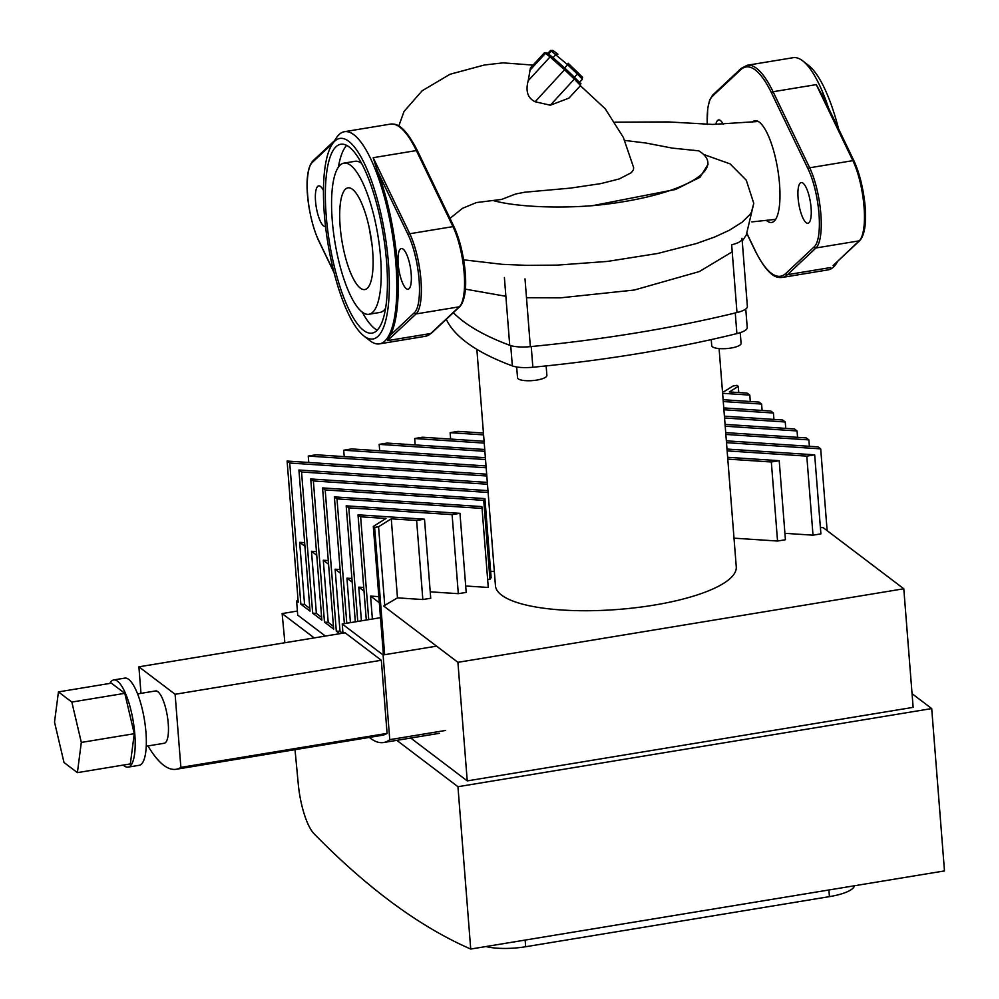 <?xml version="1.0" encoding="UTF-8"?>
<svg xmlns="http://www.w3.org/2000/svg" width="999" height="999" viewBox="0 0 999 999"><rect width="100%" height="100%" fill="white"/><g stroke="black" fill="none" stroke-linecap="round" stroke-linejoin="round"><path stroke-width="1.5" d="M314.21 637.899L282.13 613.573L284.89 642.744M295.017 749.662L298.289 784.24A44.181 12.55 80.6 0 0 314.036 833.74A2446.401 694.904 80.6 0 0 470.729 949.05L457.954 786.712L931.705 708.578L912.05 693.668M396.79 740.334L457.954 786.712M282.13 613.573L297.402 611.051M931.705 708.578L944.48 870.916L470.729 949.05M485.976 946.54A36.826 10.14 -4.5 0 0 525.661 946.74L829.42 896.64A36.826 10.14 -4.5 0 0 854.47 885.763M465.696 585.988L488.274 587.474L482.055 508.416A128.147 35.277 175.5 0 1 481.893 507.267A128.147 35.277 175.5 0 1 481.868 506.593L481.98 507.954M483.728 500.349L489.96 579.395A128.147 35.277 175.5 0 1 491.133 577.659L484.915 498.601A128.147 35.277 175.5 0 0 483.728 500.349L325.187 489.922L322.565 487.924L484.915 498.601M486.825 475.999L289.735 463.037L287.113 461.051L486.675 474.175M304.645 542.657L299.675 542.332L304.558 604.445L300.849 604.195L289.735 463.037M325.362 636.063L297.714 615.109L296.603 600.986L298.214 602.21L287.113 461.051M486.176 467.769L308.254 456.068L316.134 454.77L486.026 465.946M308.753 462.475L308.254 456.068M485.526 459.552L343.718 450.224L351.598 448.926L485.389 457.717M344.218 456.618L343.718 450.224M484.877 451.323L379.183 444.368L387.075 443.069L484.74 449.5M379.695 450.774L379.183 444.368M484.228 443.094L414.66 438.524L422.54 437.225L484.09 441.271M727.647 457.292L779.208 460.676L771.328 461.975L727.796 459.115M771.328 461.975L777.547 541.033L785.426 539.735L779.208 460.676M777.547 541.033L734.015 538.161M415.159 444.917L414.66 438.524M483.591 434.877L450.124 432.667L458.004 431.368L483.441 433.042M726.997 449.063L814.672 454.832L806.792 456.131L727.147 450.886M806.792 456.131L813.011 535.177L820.891 533.878L814.672 454.832M813.011 535.177L784.927 533.329M450.636 439.073L450.124 432.667M726.36 440.834L818.069 446.865L820.703 448.863L726.498 442.669M827.135 530.644L820.703 448.863M366.296 620.017L358.017 514.81L424.5 519.18L430.731 598.239L422.839 599.537L397.477 597.864L383.641 606.006L457.917 662.325L467.245 780.893L913.136 707.354L903.795 588.773L823.201 527.672L820.391 527.484M300.849 604.195L310.04 611.176L298.926 470.005L487.325 482.392M487.475 484.228L301.548 472.003L298.926 470.005M316.458 551.623L311.488 551.298L316.371 613.411L312.662 613.161L301.548 472.003M725.711 432.617L806.255 437.912L808.878 439.897L725.848 434.44M809.39 446.303L808.878 439.897M312.662 613.161L321.853 620.129L310.739 478.971L487.974 490.621M488.124 492.457L313.374 480.956L310.739 478.971M328.271 560.576L323.301 560.252L328.196 622.365L324.475 622.127L313.374 480.956M494.343 571.503L490.634 571.253M725.062 424.388L794.442 428.946L797.065 430.944L725.199 426.211M797.564 437.337L797.065 430.944M324.475 622.127L333.666 629.095L322.565 487.924M340.097 569.542L335.127 569.218L340.01 631.331L336.301 631.081L325.187 489.922M489.96 579.395L487.637 579.245M724.412 416.158L782.617 419.992L785.251 421.978L724.562 417.982M785.751 428.371L785.251 421.978M344.355 623.638L334.378 496.89L481.868 506.593M482.055 508.416L337 498.876L334.378 496.89M346.79 623.239L337 498.876M351.91 578.496L346.94 578.171L350.437 622.639M723.763 407.929L770.803 411.026L773.426 413.024L723.913 409.765M773.938 419.418L773.426 413.024M355.319 621.828L346.191 505.844L459.977 513.336L452.097 514.635L348.826 507.842L346.191 505.844M452.097 514.635L458.316 593.681L466.196 592.382L459.977 513.336M458.316 593.681L430.219 591.833M363.736 587.462L358.753 587.137L361.413 620.829M357.754 621.428L348.826 507.842M723.114 399.712L758.99 402.073L761.613 404.058L723.264 401.536M762.112 410.452L761.613 404.058M378.846 596.64L370.579 596.091L372.377 619.018M383.429 654.907L373.314 526.411L386.001 518.469L360.639 516.795L358.017 514.81M368.731 619.617L360.639 516.795M422.839 599.537L416.62 520.479L391.258 518.818L378.571 526.76L374.625 527.41L373.314 526.411M397.477 597.864L391.258 518.818M424.5 519.18L416.62 520.479M384.79 605.806L378.571 526.76M738.761 392.557L738.273 386.363L729.357 391.933L747.165 393.107L749.799 395.092L722.614 393.306M722.477 391.483L724.113 391.596L733.016 386.014L736.95 385.364L738.273 386.363M750.299 401.498L749.799 395.092M467.245 780.893L410.726 738.036M370.579 596.091L379.32 602.734M358.753 587.137L364.023 591.121M346.94 578.171L352.197 582.167M340.01 631.331L342.52 633.229M335.127 569.218L340.384 573.201M328.196 622.365L333.454 626.361M323.301 560.252L328.571 564.248M316.371 613.411L321.641 617.394M311.488 551.298L316.745 555.282M304.558 604.445L309.815 608.428M299.675 542.332L304.932 546.328M457.917 662.325L903.795 588.773M339.735 633.691L336.301 631.081M296.603 600.986L298.102 600.736M384.652 654.707L374.625 527.41M54.52 722.115L58.441 691.907L71.841 702.06L81.319 742.432L77.398 772.639L63.998 762.487L54.52 722.115M71.841 702.06L124.788 693.331L111.389 683.166L58.441 691.907M124.788 693.331L134.266 733.703L81.319 742.432M134.266 733.703L130.345 763.91L77.398 772.639M109.79 683.428A44.181 12.55 80.6 0 1 113.674 679.944L124.825 678.109A44.181 12.55 80.6 0 1 144.393 719.655A44.181 12.55 80.6 0 1 139.198 765.296L128.059 767.132A44.181 12.55 80.6 0 1 123.252 765.084M113.674 679.944A44.181 12.55 80.6 0 1 133.254 721.503A44.181 12.55 80.6 0 1 128.059 767.132M137.6 693.905L155.569 690.946A26.511 7.53 80.6 0 1 167.308 715.883A26.511 7.53 80.6 0 1 164.198 743.268L146.229 746.228M140.984 693.356L138.898 666.82L175.112 694.28L180.869 767.394A142.57 40.497 80.6 0 1 176.124 769.28A142.57 40.497 80.6 0 1 147.989 745.941M175.112 694.28L381.331 660.264L345.117 632.804L138.898 666.82M381.331 660.264L387.088 733.378L180.869 767.394M387.088 733.378A142.57 40.497 80.6 0 1 382.342 735.264L176.124 769.28M342.969 633.166L342.245 623.988L383.092 654.957L436.575 646.141M383.092 654.957L389.76 739.66L445.492 730.469M342.245 623.988L380.494 617.682M389.76 739.66A149.937 42.595 80.6 0 1 383.541 742.532A149.937 42.595 80.6 0 1 369.33 737.399M711.238 339.598L711.725 345.679A14.723 4.058 -4.5 0 0 726.723 348.564A14.723 4.058 -4.5 0 0 741.083 343.369L740.247 332.642M516.683 366.983L517.519 377.709A14.723 4.058 -4.5 0 0 532.529 380.594A14.723 4.058 -4.5 0 0 546.89 375.399L546.141 365.921M476.86 349.338L495.454 585.739A120.779 33.242 -4.5 0 0 618.468 609.415A120.779 33.242 -4.5 0 0 736.263 566.795L719.093 348.576M446.266 319.293A458.266 126.149 -4.5 0 0 512.337 365.896A22.09 6.081 -4.5 0 0 532.854 367.245A458.266 126.149 -4.5 0 0 736.887 333.604A22.09 6.081 -4.5 0 0 747.227 327.547L745.766 309.028M565.109 68.357L574.9 77.685L574.338 79.096L580.544 85.552L568.993 98.102L550.324 105.22L535.127 101.748C527.684 98.102 525.387 91.096 528.209 80.707L530.444 67.944L544.405 52.76L545.442 53.384A1.474 1.349 -52.8 0 1 547.415 53.234L551.835 56.593M372.14 245.604L369.081 227.098M580.382 85.714L605.207 108.754L623.351 137.425L633.628 167.557L633.466 169.73L631.356 172.665L619.243 178.946L600.761 183.629L570.479 188.112L524.825 192.208L515.696 193.968L501.648 199.413L476.436 202.56L462.612 208.267L450 218.381M742.232 241.109L746.265 235.077L753.77 203.346L746.265 180.182L730.119 163.898L703.558 154.42M592.582 205.657L675.586 189.46L700.087 177.223L708.004 164.398L707.841 162.338A124.163 34.178 175.5 0 1 592.582 205.657C559.103 208.391 517.657 207.08 494.093 200.824M707.841 162.338A124.163 34.178 175.5 0 0 698.763 150.837L672.427 148.127L645.766 143.007L624.725 140.422M833.079 265.597L859.177 240.846A1.474 1.386 -133.1 0 0 859.877 240.509L833.079 265.597M707.192 124.438L707.729 108.342L709.652 100.025L712.662 95.092A1.474 1.386 46.9 0 0 712.275 96.391L740.771 69.705A106.044 30.12 80.6 0 1 771.578 93.057A1.474 1.011 -25.7 0 1 773.076 91.733L816.27 84.615L823.126 97.065M837.637 261.326A107.517 30.544 80.6 0 1 836.288 263.624A107.517 30.544 80.6 0 1 833.453 267.07A107.517 30.544 80.6 0 1 828.146 269.867L782.167 277.447A107.517 30.544 -99.4 0 0 787.474 274.663A1.474 1.386 -133.1 0 1 785.776 273.476A106.044 30.12 80.6 0 1 754.969 250.125L747.065 233.679M771.578 93.057L808.166 169.106A1.474 1.011 -25.7 0 1 809.677 167.782L773.076 91.733A107.517 30.544 -99.4 0 0 747.165 65.272L793.156 57.692A107.517 30.544 80.6 0 1 802.859 60.976A107.517 30.544 80.6 0 1 828.521 107.992M715.833 124.4A20.617 5.857 80.6 0 1 718.606 119.917A20.617 5.857 80.6 0 1 723.176 124.213M811.088 207.842A20.617 5.857 80.6 0 1 807.941 223.264A20.617 5.857 80.6 0 1 798.813 203.871A20.617 5.857 80.6 0 1 801.235 182.567A20.617 5.857 80.6 0 1 811.088 207.842M752.235 122.165A51.548 14.648 80.6 0 1 754.882 120.729A51.548 14.648 80.6 0 1 779.52 183.903A51.548 14.648 80.6 0 1 771.665 222.452A51.548 14.648 80.6 0 1 766.495 220.442M838.598 128.933A101.623 28.871 -99.4 0 0 808.865 65.697L802.859 60.976M346.74 145.379A95.742 27.198 -99.4 0 0 338.399 167.195M362.312 312.2A95.742 27.198 -99.4 0 0 377.222 330.182M361.638 163.361A76.586 21.753 -99.4 0 0 355.082 161.289L343.943 163.124A76.586 21.753 80.6 0 1 380.544 257.005A76.586 21.753 80.6 0 1 368.868 314.273A76.586 21.753 80.6 0 1 334.94 242.233A76.586 21.753 80.6 0 1 343.943 163.124M368.868 314.273L380.02 312.425A76.586 21.753 -99.4 0 0 385.564 308.366M425.462 336.276L431.468 333.154A1.474 1.386 -133.1 0 1 430.769 333.491L387.575 340.622L390.209 335.364A107.517 30.544 80.6 0 0 377.247 170.604L373.176 157.692L409.765 233.741A1.474 1.011 -25.7 0 0 408.266 235.065A45.654 12.975 80.6 0 1 419.081 279.782A45.654 12.975 80.6 0 1 414.373 312.737A1.474 1.386 46.9 0 0 416.084 313.923A47.128 13.387 -99.4 0 0 420.941 279.907A47.128 13.387 -99.4 0 0 409.765 233.741L452.959 226.623A47.128 13.387 80.6 0 1 464.135 272.789A47.128 13.387 80.6 0 1 459.278 306.805L430.769 333.491A107.517 30.544 80.6 0 1 425.462 336.276L379.47 343.868A107.517 30.544 -99.4 0 0 396.478 273.014A107.517 30.544 -99.4 0 0 370.392 158.154A107.517 30.544 -99.4 0 0 344.48 131.693A107.517 30.544 -99.4 0 0 336.338 137.924L332.168 144.318A101.623 28.871 80.6 0 1 364.36 163.436A101.623 28.871 80.6 0 1 389.335 285.814A101.623 28.871 80.6 0 1 363.761 335.864A101.623 28.871 80.6 0 1 327.922 243.394A101.623 28.871 80.6 0 1 332.168 144.318M411.188 273.801A20.617 5.857 80.6 0 1 408.042 289.223A20.617 5.857 80.6 0 1 398.913 269.83A20.617 5.857 80.6 0 1 401.336 248.526A20.617 5.857 80.6 0 1 411.188 273.801M363.761 335.864L369.767 340.572A107.517 30.544 -99.4 0 0 379.47 343.868M386.576 261.576A95.742 27.198 80.6 0 1 371.978 333.154A95.742 27.198 80.6 0 1 329.57 243.119A95.742 27.198 80.6 0 1 340.821 144.231A95.742 27.198 80.6 0 1 386.576 261.576M372.652 251.011A51.548 14.648 80.6 0 1 364.797 289.56A51.548 14.648 80.6 0 1 341.958 241.084A51.548 14.648 80.6 0 1 348.014 187.837A51.548 14.648 80.6 0 1 372.652 251.011M325.549 226.536A20.617 5.857 80.6 0 1 325.412 226.561A20.617 5.857 80.6 0 1 316.271 207.18A20.617 5.857 80.6 0 1 318.693 185.876A20.617 5.857 80.6 0 1 323.476 190.559M453.346 312.662A469.318 129.183 -4.5 0 0 509.727 345.279A22.09 6.081 -4.5 0 0 530.344 346.641A469.318 129.183 -4.5 0 0 736.987 312.55L731.655 244.792A22.09 6.081 -4.5 0 0 742.045 238.736A22.09 6.081 -4.5 0 0 741.97 238.336M736.987 312.55A22.09 6.081 -4.5 0 0 747.377 306.493L742.045 238.736M828.895 889.972L829.42 896.64M525.661 946.74L525.137 940.071M510.739 345.617L512.337 365.896M735.264 312.974L736.887 333.604M532.854 367.245L531.231 346.553M529.77 70.43L545.442 53.384L550.087 56.906A1.474 1.349 -52.8 0 1 552.06 56.756L565.084 68.344L547.315 53.147L544.405 52.76M528.209 80.707L550.087 56.906L564.535 69.768L565.084 68.344L574.9 77.685C584.403 87.687 579.682 81.194 580.544 85.552M579.52 82.892L574.912 77.697M535.127 101.748L564.535 69.768L574.338 79.096L550.324 105.22M548.513 54.046L551.386 50.924A1.474 1.349 -52.8 0 1 553.259 50.674L550.561 50.412L567.594 64.723L568.144 63.299L577.946 72.64L577.397 74.063L582.355 79.221L579.545 82.28M581.543 76.698L577.971 72.665M553.121 57.592L556.031 54.433A1.474 1.349 -52.8 0 1 557.904 54.196L553.259 50.674A1.474 1.349 -52.8 0 1 553.359 50.774L557.779 54.121M564.647 67.92L567.594 64.723L577.397 74.063L574.45 77.26M582.355 79.221C581.967 75.187 585.002 80.282 577.946 72.64L568.156 63.324M753.77 203.346L751.448 212.263L749.887 214.598L742.107 222.215L729.357 230.245L714.872 236.925L696.49 243.506L657.654 253.484L607.467 261.413L557.38 265.11L526.96 265.359L502.31 264.335L463.636 259.827M860.926 238.474A45.654 12.975 -99.4 0 0 864.847 204.895A45.654 12.975 -99.4 0 0 854.145 161.513A1.474 1.011 154.3 0 0 852.871 160.652A47.128 13.387 80.6 0 1 864.035 206.83A47.128 13.387 80.6 0 1 859.177 240.846L815.983 247.964A47.128 13.387 -99.4 0 0 820.841 213.948A47.128 13.387 -99.4 0 0 809.677 167.782L852.871 160.652L816.27 84.615M740.771 69.705A1.474 1.386 -133.1 0 1 741.158 68.394L712.662 95.092M707.267 124.438A45.654 12.975 80.6 0 1 712.275 96.391M746.99 233.803L755.044 250.537A1.474 1.011 -25.7 0 1 754.969 250.125M808.166 169.106A45.654 12.975 80.6 0 1 818.98 213.823A45.654 12.975 80.6 0 1 814.272 246.778A1.474 1.386 46.9 0 0 815.983 247.964L787.474 274.663L830.669 267.532M814.272 246.778L785.776 273.476M377.247 170.604L408.266 235.065M387.575 340.622L416.084 313.923L459.278 306.805A1.474 1.386 -133.1 0 0 459.965 306.468L431.468 333.154M414.373 312.737L390.209 335.364M461.026 304.433A45.654 12.975 -99.4 0 0 464.947 270.854A45.654 12.975 -99.4 0 0 454.245 227.472A1.474 1.011 154.3 0 0 454.17 227.073L417.582 151.024C403.146 122.565 394.692 123.876 390.459 124.101A107.517 30.544 80.6 0 1 416.371 150.574A1.474 1.011 -25.7 0 1 417.644 151.436M459.965 306.468C471.004 293.556 464.373 249.35 454.17 227.073A1.474 1.011 154.3 0 0 452.959 226.623L416.371 150.574L373.176 157.692M318.831 240.747A1.474 1.011 -25.7 0 1 318.544 240.447C308.354 218.157 301.71 173.951 312.749 161.051A1.474 1.386 46.9 0 0 312.362 162.35L333.017 143.019M334.028 272.627L318.544 240.447A1.474 1.011 -25.7 0 1 318.481 240.035A45.654 12.975 80.6 0 1 307.667 195.305A45.654 12.975 80.6 0 1 312.362 162.35M333.878 272.04L318.481 240.035M504.395 277.522L509.727 345.279M530.344 346.641L525.012 278.883M383.541 742.532L439.273 733.328M550.561 50.412L547.752 53.471M398.788 125.999L404.021 111.488L422.09 90.809L449.962 74.288L484.278 65.022L503.059 62.862L533.066 65.097M465.309 289.136L505.869 296.291M526.485 297.714L560.389 297.839L634.303 290.035L699.387 271.541L732.217 251.823M775.636 219.343L751.91 221.89M758.341 121.491L712.699 124.438L668.393 121.928L614.947 122.153M821.84 94.106L854.083 161.114C864.272 183.391 870.916 227.597 859.877 240.509M747.165 65.272L741.158 68.394M755.044 250.537C769.48 278.996 777.934 277.685 782.167 277.447M838.036 260.951L836.288 263.624M390.459 124.101L344.48 131.693M312.749 161.051L334.59 140.597"/></g></svg>
